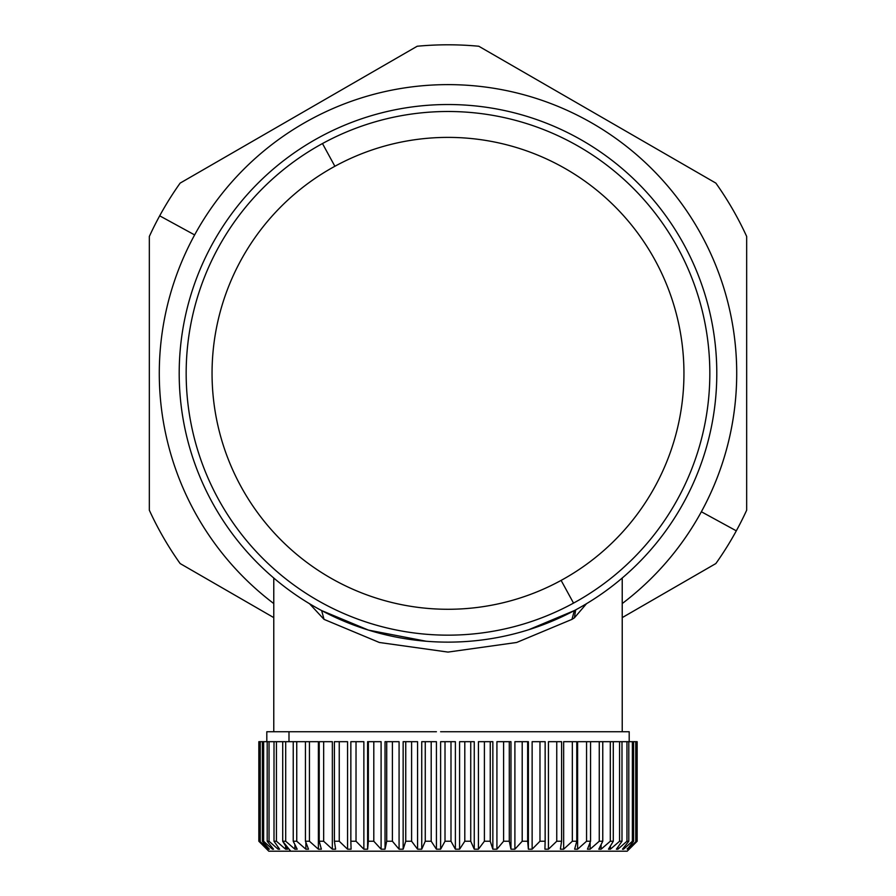 <?xml version="1.0" encoding="UTF-8"?>
<svg xmlns="http://www.w3.org/2000/svg" width="896" height="896" viewBox="0 0 896 896"><rect width="100%" height="100%" fill="white"/><g stroke="black" fill="none" stroke-linecap="round" stroke-linejoin="round"><path stroke-width="1.34" d="M448 44.8A328.53 328.53 0 0 1 478.8 46.245L715.859 183.109L478.8 46.245A328.53 328.53 0 0 0 417.2 46.245L180.141 183.109L417.2 46.245A328.53 328.53 0 0 1 448 44.8A328.53 328.53 0 0 0 417.2 46.245L180.141 183.109A328.53 328.53 0 0 0 149.33 236.466L149.33 510.205A328.53 328.53 0 0 0 180.141 563.55L273.773 617.613L180.141 563.55A328.53 328.53 0 0 1 149.33 510.205L149.33 236.466A328.53 328.53 0 0 1 159.69 215.824L194.634 234.92A288.714 288.714 0 0 0 273.773 603.557A288.714 288.714 0 0 1 194.634 234.92L159.69 215.824A328.53 328.53 0 0 1 180.141 183.109M746.67 236.466A328.53 328.53 0 0 0 715.859 183.109A328.53 328.53 0 0 1 746.67 236.466L746.67 510.205A328.53 328.53 0 0 1 736.31 530.835A328.53 328.53 0 0 0 746.67 510.205M715.859 563.55A328.53 328.53 0 0 0 736.31 530.835A328.53 328.53 0 0 1 715.859 563.55L622.227 617.613L715.859 563.55M622.227 603.557A288.714 288.714 0 0 0 701.366 511.75L736.31 530.835L701.366 511.75A288.714 288.714 0 0 0 586.421 119.963A288.714 288.714 0 0 0 194.634 234.92A288.714 288.714 0 0 1 586.421 119.963A288.714 288.714 0 0 1 622.227 603.557M478.8 46.245L715.859 183.109M436.419 731.73L288.994 731.73L436.419 731.73M622.227 731.73L622.227 578.032L622.227 731.73L440.619 731.73L629.194 731.73L629.194 741.686M258.843 741.686L258.843 841.243L258.866 741.686L258.843 841.243L266.963 849.206L259.594 841.243L268.722 849.206L262.382 841.243L263.626 841.243L272.451 849.206L273.538 849.206L267.198 841.243L269.046 841.243L278.096 849.206L279.608 849.206L274.008 841.243L276.438 841.243L285.611 849.206L287.526 849.206L284.267 843.819L290.741 851.2L605.259 851.2M637.134 741.686L635.779 741.686L635.779 841.243L635.779 741.686L636.406 741.686L636.406 841.243L636.406 741.686L637.134 741.686L637.134 841.243L637.157 741.686L637.157 841.243L629.037 849.206L636.406 841.243L627.278 849.206L633.618 841.243L632.374 841.243L623.549 849.206L622.462 849.206L628.802 841.243L626.954 841.243L617.904 849.206L616.392 849.206L621.992 841.243L619.562 841.243L610.389 849.206L608.474 849.206L613.29 841.243L610.299 841.243L601.093 849.206L598.808 849.206L602.762 841.243L599.256 841.243L590.128 849.206L587.474 849.206L590.554 841.243L586.555 841.243L577.606 849.206L574.627 849.206L576.778 841.243L572.331 841.243L563.651 849.206L560.381 849.206L561.59 841.243L556.752 841.243L548.442 849.206L544.914 849.206L545.149 841.243L539.974 841.243L532.134 849.206L528.382 849.206L528.382 741.686L522.2 741.686L522.2 841.243L522.2 741.686L527.654 741.686L527.654 841.243L527.654 741.686L528.382 741.686L528.382 849.206L527.654 841.243L522.2 841.243L514.898 849.206L510.966 849.206L510.966 741.686L503.608 741.686L503.608 841.243L503.608 741.686L509.286 741.686L509.286 841.243L509.286 741.686L510.966 741.686L510.966 849.206L509.286 841.243L503.608 841.243L496.922 849.206L492.856 849.206L492.856 741.686L484.4 741.686L484.4 841.243L484.4 741.686L490.246 741.686L490.246 841.243L490.246 741.686L492.856 741.686L492.856 849.206L490.246 841.243L484.4 841.243L478.419 849.206L474.264 849.206L474.264 741.686L464.8 741.686L464.8 841.243L464.8 741.686L470.736 741.686L470.736 841.243L470.736 741.686L474.264 741.686L474.264 849.206L470.736 841.243L464.8 841.243L459.581 849.206L455.381 849.206L455.381 741.686L445.01 741.686L445.01 841.243L445.01 741.686L450.99 741.686L450.99 841.243L450.99 741.686L455.381 741.686L455.381 849.206L450.99 841.243L445.01 841.243L440.619 849.206L436.419 849.206L436.419 741.686L425.264 741.686L425.264 841.243L425.264 741.686L431.2 741.686L431.2 841.243L431.2 741.686L436.419 741.686L436.419 849.206L431.2 841.243L425.264 841.243L421.736 849.206L417.581 849.206L417.581 741.686L405.754 741.686L405.754 841.243L405.754 741.686L411.6 741.686L411.6 841.243L411.6 741.686L417.581 741.686L417.581 849.206L411.6 841.243L405.754 841.243L403.144 849.206L399.078 849.206L399.078 741.686L386.714 741.686L386.714 841.243L386.714 741.686L392.392 741.686L392.392 841.243L392.392 741.686L399.078 741.686L399.078 849.206L392.392 841.243L386.714 841.243L385.034 849.206L381.102 849.206L381.102 741.686L368.346 741.686L368.346 841.243L368.346 741.686L373.8 741.686L373.8 841.243L373.8 741.686L381.102 741.686L381.102 849.206L373.8 841.243L368.346 841.243L367.618 849.206L363.866 849.206L363.866 741.686L350.851 741.686L350.851 841.243L350.851 741.686L356.026 741.686L356.026 841.243L356.026 741.686L363.866 741.686L363.866 849.206L356.026 841.243L350.851 841.243L351.086 849.206L347.558 849.206L347.558 741.686L334.41 741.686L334.41 841.243L334.41 741.686L339.248 741.686L339.248 841.243L339.248 741.686L347.558 741.686L347.558 849.206L339.248 841.243L334.41 841.243L335.619 849.206L332.349 849.206L332.349 741.686L319.222 741.686L319.222 841.243L319.222 741.686L323.669 741.686L323.669 841.243L323.669 741.686L332.349 741.686L332.349 849.206L323.669 841.243L319.222 841.243L321.373 849.206L318.394 849.206L318.394 741.686L305.446 741.686L305.446 841.243L305.446 741.686L293.238 741.686L293.238 841.243L293.238 741.686L285.701 741.686L285.701 841.243L282.71 841.243L287.526 849.206L285.611 849.206L285.611 846.059L285.611 849.206L276.438 841.243L276.438 741.686L296.744 741.686L296.744 841.243L296.744 741.686L309.445 741.686L309.445 841.243L309.445 741.686L318.394 741.686L318.394 849.206L309.445 841.243L305.446 841.243L308.526 849.206L305.872 849.206L305.872 842.352L305.872 849.206L296.744 841.243L293.238 841.243L297.192 849.206L294.907 849.206L294.907 844.614L294.907 849.206L285.701 841.243L285.701 741.686L282.71 741.686L282.71 841.243L285.701 841.243L294.907 849.206L297.192 849.206L293.238 841.243L296.744 841.243L305.872 849.206L308.526 849.206L305.446 841.243L309.445 841.243L318.394 849.206L321.373 849.206L319.222 841.243L323.669 841.243L332.349 849.206L335.619 849.206L334.41 841.243L339.248 841.243L347.558 849.206L351.086 849.206L350.851 841.243L356.026 841.243L363.866 849.206L367.618 849.206L368.346 841.243L373.8 841.243L381.102 849.206L385.034 849.206L386.714 841.243L392.392 841.243L399.078 849.206L403.144 849.206L405.754 841.243L411.6 841.243L417.581 849.206L421.736 849.206L425.264 841.243L431.2 841.243L436.419 849.206L440.619 849.206L445.01 841.243L450.99 841.243L455.381 849.206L459.581 849.206L464.8 841.243L470.736 841.243L474.264 849.206L478.419 849.206L484.4 841.243L490.246 841.243L492.856 849.206L496.922 849.206L503.608 841.243L509.286 841.243L510.966 849.206L514.898 849.206L522.2 841.243L527.654 841.243L528.382 849.206L532.134 849.206L539.974 841.243L545.149 841.243L544.914 849.206L548.442 849.206L556.752 841.243L561.59 841.243L560.381 849.206L563.651 849.206L572.331 841.243L576.778 841.243L574.627 849.206L577.606 849.206L586.555 841.243L590.554 841.243L587.474 849.206L590.128 849.206L599.256 841.243L602.762 841.243L598.808 849.206L601.093 849.206L610.299 841.243L613.29 841.243L608.474 849.206L610.389 849.206L619.562 841.243L621.992 841.243L616.392 849.206L617.904 849.206L626.954 841.243L628.802 841.243L622.462 849.206L623.549 849.206L632.374 841.243L633.618 841.243L627.278 849.206L636.406 841.243L629.037 849.206L637.157 841.243L627.2 851.2L290.741 851.2L282.71 841.243L282.71 741.686L274.008 741.686L276.438 741.686L276.438 841.243L274.008 841.243L274.008 741.686L267.198 741.686L267.198 841.243L267.198 741.686L269.046 741.686L269.046 841.243L267.198 841.243L273.538 849.206L272.451 849.206L272.451 847.851L272.451 849.206L263.626 841.243L262.382 841.243L262.382 741.686L263.626 741.686L263.626 841.243L263.626 741.686L262.382 741.686L262.382 841.243L269.382 849.206L259.594 841.243L259.594 741.686L260.221 741.686L260.221 841.243L260.221 741.686L259.594 741.686L259.594 841.243L266.963 849.206L258.866 841.243L258.866 741.686L259.594 741.686L258.866 741.686M290.741 851.2L268.8 851.2L258.843 841.243L268.8 851.2M274.008 741.686L274.008 841.243L279.608 849.206L278.096 849.206L269.046 841.243L269.046 741.686L274.008 741.686M545.149 841.243L545.149 741.686L545.149 841.243M561.59 841.243L561.59 741.686L561.59 841.243M576.778 841.243L576.778 741.686L576.778 841.243M590.554 841.243L590.554 741.686L590.554 841.243M602.762 841.243L602.762 741.686L602.762 841.243M613.29 841.243L613.29 741.686L613.29 841.243M621.992 841.243L621.992 741.686L621.992 841.243M628.802 841.243L628.802 741.686L628.802 841.243M633.618 841.243L633.618 741.686L633.618 841.243M632.374 841.243L632.374 741.686L635.779 741.686L628.802 741.686L632.374 741.686L632.374 841.243M626.954 841.243L626.954 741.686L628.802 741.686L621.992 741.686L626.954 741.686L626.954 841.243M619.562 841.243L619.562 741.686L621.992 741.686L613.29 741.686L619.562 741.686L619.562 841.243M610.299 841.243L610.299 741.686L613.29 741.686L602.762 741.686L610.299 741.686L610.299 841.243M599.256 841.243L599.256 741.686L602.762 741.686L590.554 741.686L599.256 741.686L599.256 841.243M586.555 841.243L586.555 741.686L590.554 741.686L577.606 741.686L586.555 741.686L586.555 841.243M572.331 841.243L572.331 741.686L576.778 741.686L563.651 741.686L572.331 741.686L572.331 841.243M556.752 841.243L556.752 741.686L561.59 741.686L548.442 741.686L556.752 741.686L556.752 841.243M539.974 841.243L539.974 741.686L545.149 741.686L532.134 741.686L539.974 741.686L539.974 841.243M627.278 849.206L627.278 848.467L627.278 849.206M623.549 849.206L623.549 847.851L623.549 849.206M617.904 849.206L617.904 847.078L617.904 849.206L622.462 845.208M610.389 849.206L610.389 846.059L610.389 849.206M601.093 849.206L601.093 844.614L601.093 849.206M590.128 849.206L590.128 842.352L590.128 849.206M577.606 849.206L577.606 741.686L577.606 849.206M563.651 849.206L563.651 741.686L563.651 849.206M548.442 849.206L548.442 741.686L548.442 849.206M532.134 849.206L532.134 741.686L532.134 849.206M522.2 741.686L514.898 741.686L522.2 741.686M514.898 849.206L514.898 741.686L514.898 849.206M503.608 741.686L496.922 741.686L503.608 741.686M496.922 849.206L496.922 741.686L496.922 849.206M484.4 741.686L478.419 741.686L484.4 741.686M478.419 849.206L478.419 741.686L478.419 849.206M464.8 741.686L459.581 741.686L464.8 741.686M459.581 849.206L459.581 741.686L459.581 849.206M445.01 741.686L440.619 741.686L445.01 741.686M440.619 849.206L440.619 741.686L440.619 849.206M425.264 741.686L421.736 741.686L425.264 741.686M421.736 849.206L421.736 741.686L421.736 849.206M405.754 741.686L403.144 741.686L405.754 741.686M403.144 849.206L403.144 741.686L403.144 849.206M386.714 741.686L385.034 741.686L386.714 741.686M385.034 849.206L385.034 741.686L385.034 849.206M368.346 741.686L367.618 741.686L368.346 741.686M367.618 849.206L367.618 741.686L367.618 849.206M267.198 741.686L263.626 741.686L267.198 741.686M262.382 741.686L260.221 741.686L262.382 741.686M288.994 741.686L288.994 731.73L288.994 741.686M268.722 848.467L268.722 849.206L268.722 848.467M278.096 847.078L278.096 849.206L278.096 847.078M266.806 741.686L266.806 731.73L288.994 731.73M631.747 846.552L630.269 848.008M262.987 845.32L260.176 842.542M309.512 603.714L324.038 619.371L379.355 642.488L448 652.086L516.645 642.477L571.962 619.371L574.37 617.859L586.488 603.714L574.37 617.859L571.962 619.371L516.645 642.477L448 652.086L379.355 642.477L324.038 619.371L309.512 603.714M273.773 731.73L273.773 578.032L273.773 731.73M321.642 610.579L324.038 619.371L321.642 610.579L368.48 630.112L426.216 641.245M574.358 610.579L571.962 619.371L574.358 610.579L528.696 629.731M575.691 609.874L574.37 617.859L575.691 609.874M319.133 137.435A268.8 268.8 0 0 0 212.106 502.208A268.8 268.8 0 0 0 576.867 609.224A268.8 268.8 0 0 0 683.894 244.462A268.8 268.8 0 0 0 319.133 137.435A268.8 268.8 0 0 1 683.894 244.462A268.8 268.8 0 0 1 576.867 609.224A268.8 268.8 0 0 1 212.106 502.208A268.8 268.8 0 0 1 319.133 137.435M334.88 166.275A235.95 235.95 0 0 1 655.066 260.21A235.95 235.95 0 0 1 561.12 580.395A235.95 235.95 0 0 1 240.934 486.45A235.95 235.95 0 0 1 334.88 166.275L322.47 143.55A261.834 261.834 0 0 1 677.779 247.8A261.834 261.834 0 0 1 573.53 603.109L561.12 580.395A235.95 235.95 0 0 0 655.066 260.21A235.95 235.95 0 0 0 334.88 166.275A235.95 235.95 0 0 0 240.934 486.45A235.95 235.95 0 0 0 561.12 580.395L573.53 603.109A261.834 261.834 0 0 1 218.221 498.859A261.834 261.834 0 0 1 322.47 143.55L334.88 166.275M573.53 603.109A261.834 261.834 0 0 0 677.779 247.8A261.834 261.834 0 0 0 322.47 143.55A261.834 261.834 0 0 0 218.221 498.859A261.834 261.834 0 0 0 573.53 603.109"/></g></svg>
